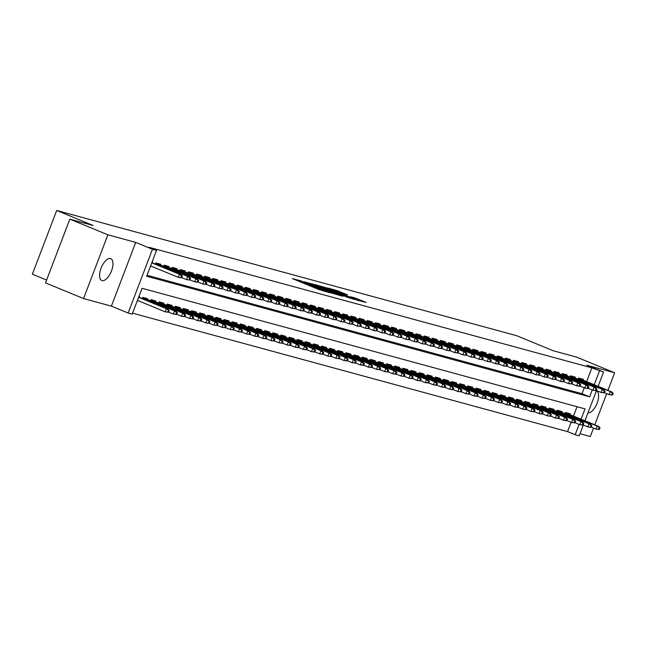 <?xml version="1.0" encoding="UTF-8"?>
<svg xmlns="http://www.w3.org/2000/svg" width="647" height="647" viewBox="0 0 647 647"><rect width="100%" height="100%" fill="white"/><g stroke="black" fill="none" stroke-linecap="round" stroke-linejoin="round"><path stroke-width="0.97" d="M301.656 281.073L292.274 278.574L319.157 289.646L330.067 292.808L303.273 282.327L300.41 280.952L301.656 281.073M110.491 258.541A11.816 5.354 112.4 0 0 101.207 267.834A11.816 5.354 112.4 0 0 101.789 280.491A11.816 5.354 112.4 0 0 102.072 280.588A11.816 5.354 112.4 0 0 111.365 271.295A11.816 5.354 112.4 0 0 110.783 258.638A11.816 5.354 112.4 0 0 110.491 258.541M347.463 294.862L336.933 290.527L327.317 287.931L357.387 300.265L366.105 302.432L354.702 297.846L350.48 296.714L358.284 300.151L351.62 297.846L331.531 289.411L347.463 294.862M586.635 381.593L591.876 367.852L603.554 372.09L598.119 386.324M69.844 219.155L107.887 234.821L83.552 298.558L45.508 282.893L69.844 219.155L93.208 225.52L56.693 210.477L516.718 335.72L553.242 350.755L576.606 357.12L614.65 372.777L586.813 365.199L603.554 372.09M83.552 298.558L111.389 306.136L135.724 242.399L107.887 234.821M135.724 242.399L152.466 249.289L156.525 250.397L146.659 276.237L589.619 396.829L592.24 389.963M591.876 367.852L148.923 247.259L156.525 250.397M314.41 284.607L303.403 281.607L330.285 292.679L342.19 296.1L314.41 284.607L314.151 285.278L330.293 291.926L333.156 293.301L329.76 292.307L306.16 282.585L314.159 285.287M315.113 284.591L326.816 287.98L354.596 299.48L348.078 297.523L334.879 292.201L332.008 291.441L343.145 296.237L315.081 284.664M580.019 433.716L590.307 436.523L593.525 428.096M594.779 424.82L606.684 393.643M607.937 390.367L614.65 372.777M152.377 262.884L152.684 262.075L152.126 261.922M160.505 265.092L160.812 264.283L155.935 262.957L155.474 264.162M168.632 267.308L168.94 266.499L164.063 265.173L163.602 266.37M176.76 269.524L177.068 268.715L172.191 267.381L171.73 268.586M184.888 271.732L185.196 270.923L180.319 269.597L179.858 270.794M193.016 273.948L193.324 273.139L188.447 271.813L187.986 273.01M201.144 276.156L201.452 275.347L196.575 274.021L196.114 275.226M209.272 278.372L209.579 277.563L204.703 276.237L204.242 277.434M217.4 280.588L217.707 279.779L212.831 278.445L212.37 279.65M225.528 282.796L225.835 281.987L220.959 280.661L220.498 281.857M233.656 285.012L233.963 284.203L229.087 282.876L228.626 284.073M241.784 287.219L242.091 286.411L237.214 285.084L236.753 286.289M249.912 289.435L250.219 288.627L245.342 287.3L244.881 288.497M258.04 291.651L258.347 290.843L253.47 289.508L253.009 290.713M266.16 293.859L266.475 293.051L261.598 291.724L261.137 292.921M274.288 296.075L274.603 295.267L269.726 293.94L269.265 295.137M282.415 298.283L282.731 297.474L277.854 296.148L277.393 297.353M290.543 300.499L290.859 299.69L285.982 298.364L285.521 299.561M298.671 302.715L298.987 301.906L294.11 300.572L293.649 301.777M306.799 304.923L307.115 304.114L302.238 302.788L301.777 303.985M314.927 307.139L315.235 306.33L310.366 305.004L309.905 306.201M323.055 309.347L323.363 308.538L318.486 307.212L318.033 308.417M331.183 311.563L331.49 310.754L326.614 309.428L326.161 310.625M339.311 313.779L339.618 312.97L334.742 311.636L334.289 312.841M347.439 315.987L347.746 315.178L342.87 313.852L342.417 315.049M355.567 318.203L355.874 317.394L350.998 316.068L350.545 317.265M363.695 320.411L364.002 319.602L359.125 318.275L358.673 319.481M371.823 322.627L372.13 321.818L367.253 320.491L366.8 321.688M379.951 324.843L380.258 324.034L375.381 322.699L374.928 323.904M388.079 327.05L388.386 326.242L383.509 324.915L383.056 326.112M396.207 329.266L396.514 328.458L391.637 327.131L391.184 328.328M404.335 331.474L404.642 330.666L399.765 329.339L399.312 330.544M412.462 333.69L412.77 332.882L407.893 331.555L407.432 332.752M420.59 335.906L420.898 335.097L416.021 333.763L415.56 334.968M428.718 338.114L429.026 337.305L424.149 335.979L423.688 337.176M436.846 340.33L437.154 339.521L432.277 338.195L431.816 339.392M444.974 342.538L445.282 341.729L440.405 340.403L439.944 341.608M453.102 344.754L453.41 343.945L448.533 342.619L448.072 343.816M461.23 346.97L461.537 346.161L456.661 344.827L456.2 346.032M469.358 349.178L469.665 348.369L464.789 347.043L464.328 348.24M477.486 351.394L477.793 350.585L472.917 349.259L472.456 350.456M485.614 353.602L485.921 352.793L481.044 351.467L480.584 352.672M493.742 355.818L494.049 355.009L489.172 353.683L488.711 354.88M501.87 358.034L502.177 357.225L497.3 355.89L496.839 357.095M509.998 360.242L510.305 359.433L505.428 358.106L504.967 359.303M518.126 362.457L518.433 361.649L513.556 360.322L513.095 361.519M526.254 364.665L526.561 363.857L521.684 362.53L521.223 363.735M534.382 366.881L534.689 366.073L529.812 364.746L529.351 365.943M542.501 369.097L542.817 368.289L537.94 366.954L537.479 368.159M550.629 371.305L550.945 370.496L546.068 369.17L545.607 370.367M558.757 373.521L559.073 372.712L554.196 371.386L553.735 372.583M566.885 375.729L567.201 374.92L562.324 373.594L561.863 374.799M575.013 377.945L575.329 377.136L570.452 375.81L569.991 377.007M147.031 275.274L582.009 393.691L584.257 387.812M150.484 266.224L151.123 266.16M578.119 379.223L578.58 378.018L583.457 379.352L583.141 380.161M132.554 313.172L567.54 431.598L571.107 422.265M573.477 416.045L577.043 406.712M137.326 300.685L137.965 300.612M139.218 297.337L139.526 296.528L138.968 296.375M142.324 298.615L142.777 297.41L147.653 298.736L147.346 299.545M150.452 300.823L150.905 299.626L155.781 300.952L155.474 301.761M158.58 303.039L159.033 301.834L163.909 303.168L163.602 303.977M166.708 305.255L167.161 304.05L172.037 305.376L171.73 306.185M174.836 307.462L175.288 306.266L180.165 307.592L179.858 308.401M182.955 309.678L183.416 308.473L188.293 309.8L187.986 310.609M191.083 311.886L191.544 310.689L196.421 312.016L196.114 312.825M199.211 314.102L199.672 312.897L204.549 314.232L204.242 315.04M207.339 316.318L207.8 315.113L212.677 316.44L212.37 317.248M215.467 318.526L215.928 317.329L220.805 318.656L220.498 319.464M223.595 320.742L224.056 319.537L228.933 320.863L228.626 321.672M231.723 322.95L232.184 321.753L237.061 323.079L236.753 323.888M239.851 325.166L240.312 323.961L245.189 325.295L244.881 326.104M247.979 327.382L248.44 326.177L253.317 327.503L253.009 328.312M256.107 329.59L256.568 328.393L261.445 329.719L261.137 330.528M264.235 331.806L264.696 330.601L269.573 331.927L269.265 332.736M272.363 334.014L272.824 332.817L277.7 334.143L277.393 334.952M280.491 336.23L280.952 335.025L285.828 336.359L285.521 337.168M288.619 338.446L289.08 337.241L293.956 338.567L293.649 339.376M296.747 340.654L297.208 339.457L302.084 340.783L301.777 341.592M304.874 342.87L305.335 341.665L310.212 342.991L309.905 343.8M313.002 345.077L313.463 343.88L318.34 345.207L318.025 346.016M321.13 347.293L321.591 346.088L326.468 347.423L326.153 348.232M329.258 349.509L329.719 348.304L334.596 349.631L334.281 350.439M337.386 351.717L337.847 350.52L342.724 351.847L342.409 352.655M345.514 353.933L345.975 352.728L350.852 354.055L350.537 354.863M353.642 356.141L354.103 354.944L358.98 356.271L358.664 357.079M361.77 358.357L362.231 357.152L367.1 358.487L366.792 359.295M369.898 360.565L370.351 359.368L375.228 360.694L374.92 361.503M378.026 362.781L378.479 361.584L383.356 362.91L383.048 363.719M386.154 364.997L386.607 363.792L391.484 365.118L391.176 365.927M394.282 367.205L394.735 366.008L399.611 367.334L399.304 368.143M402.41 369.421L402.863 368.216L407.739 369.55L407.432 370.359M410.538 371.629L410.991 370.432L415.867 371.758L415.56 372.567M418.666 373.845L419.119 372.648L423.995 373.974L423.688 374.783M426.794 376.061L427.246 374.856L432.123 376.182L431.816 376.991M434.921 378.269L435.374 377.072L440.251 378.398L439.944 379.207M443.049 380.485L443.502 379.279L448.379 380.614L448.072 381.423M451.177 382.692L451.63 381.495L456.507 382.822L456.2 383.631M459.297 384.908L459.758 383.711L464.635 385.038L464.328 385.847M467.425 387.124L467.886 385.919L472.763 387.246L472.456 388.054M475.553 389.332L476.014 388.135L480.891 389.462L480.584 390.27M483.681 391.548L484.142 390.343L489.019 391.678L488.711 392.486M491.809 393.756L492.27 392.559L497.147 393.886L496.839 394.694M499.937 395.972L500.398 394.775L505.275 396.101L504.967 396.91M508.065 398.188L508.526 396.983L513.403 398.309L513.095 399.118M516.193 400.396L516.654 399.199L521.531 400.525L521.223 401.334M524.321 402.612L524.782 401.407L529.658 402.741L529.351 403.55M532.449 404.82L532.91 403.623L537.786 404.949L537.479 405.758M540.577 407.036L541.038 405.839L545.914 407.165L545.607 407.974M548.705 409.252L549.166 408.047L554.042 409.373L553.735 410.182M556.832 411.46L557.293 410.263L562.17 411.589L561.863 412.398M564.96 413.676L565.421 412.471L570.298 413.805L569.991 414.614M56.693 210.477L32.35 274.223L46.584 280.078M583.335 425.03L579.211 435.835L575.151 434.727L579.089 424.416M567.54 431.598L575.151 434.727M581.087 419.183L585.017 408.888L142.057 288.295L132.19 314.135L128.122 313.027L152.466 249.289M111.389 306.136L128.122 313.027M596.494 390.578L584.961 420.776M594.245 384.722L599.486 370.99M582.009 393.691L589.619 396.829M137.884 300.831L137.35 300.612M151.042 266.378L150.508 266.16M587.986 412.859A11.816 5.354 112.4 0 0 597.108 403.21A11.816 5.354 112.4 0 0 596.413 390.845A11.816 5.354 112.4 0 0 596.397 390.837M325.862 288.376L319.197 286.063L321.591 287.211L332.987 291.368L325.862 288.376M168.608 312.266L169.263 310.544L168.455 310.325L167.791 312.048L168.608 312.266L165.228 311.838L166.408 308.732L167.872 309.129L138.684 297.119M168.455 310.325L166.408 308.732L138.62 297.296M167.791 312.048L165.228 311.838L137.439 300.394M167.872 309.129L169.263 310.544M181.767 277.814L182.422 276.091L181.605 275.873L180.95 277.595L181.767 277.814L178.386 277.385L179.567 274.279L151.778 262.836M180.95 277.595L178.386 277.385L150.589 265.941M181.605 275.873L179.567 274.279L181.031 274.676L151.843 262.666M182.422 276.091L181.031 274.676M176.736 314.482L177.391 312.76L176.582 312.541L175.919 314.264L176.736 314.482L173.356 314.046L174.536 310.948L176 311.344L142.696 297.636M176.582 312.541L174.536 310.948L142.631 297.806M175.919 314.264L173.356 314.046L168.665 312.121M176 311.344L177.391 312.76M184.864 316.698L185.519 314.976L184.71 314.749L184.047 316.472L184.864 316.698L181.483 316.262L182.664 313.156L184.128 313.56L150.824 299.844M184.71 314.749L182.664 313.156L150.759 300.022M184.047 316.472L181.483 316.262L176.793 314.329M184.128 313.56L185.519 314.976M192.992 318.906L193.647 317.184L192.83 316.965L192.175 318.688L192.992 318.906L189.611 318.47L190.792 315.372L192.256 315.768L158.952 302.06M192.83 316.965L190.792 315.372L158.879 302.238M192.175 318.688L189.611 318.47L184.921 316.545M192.256 315.768L193.647 317.184M201.12 321.122L201.775 319.4L200.958 319.173L200.303 320.896L201.12 321.122L197.739 320.686L198.92 317.588L200.384 317.984L167.08 304.268M200.958 319.173L198.92 317.588L167.007 304.446M200.303 320.896L197.739 320.686L193.049 318.753M200.384 317.984L201.775 319.4M189.886 280.03L190.55 278.307L189.733 278.089L189.078 279.811L189.886 280.03L186.514 279.593L187.695 276.495L155.781 263.353M189.078 279.811L186.514 279.593L181.823 277.66M189.733 278.089L187.695 276.495L189.159 276.892L155.854 263.183M190.55 278.307L189.159 276.892M198.014 282.246L198.678 280.523L197.861 280.297L197.206 282.019L198.014 282.246L194.642 281.809L195.823 278.703L163.909 265.569M197.206 282.019L194.642 281.809L189.951 279.876M197.861 280.297L195.823 278.703L197.286 279.108L163.982 265.391M198.678 280.523L197.286 279.108M206.142 284.454L206.805 282.731L205.989 282.513L205.334 284.235L206.142 284.454L202.77 284.017L203.951 280.919L172.037 267.785M205.334 284.235L202.77 284.017L198.079 282.092M205.989 282.513L203.951 280.919L205.414 281.316L172.11 267.607M206.805 282.731L205.414 281.316M214.27 286.67L214.933 284.947L214.117 284.72L213.461 286.443L214.27 286.67L210.898 286.233L212.079 283.135L180.165 269.993M213.461 286.443L210.898 286.233L206.207 284.3M214.117 284.72L212.079 283.135L213.542 283.532L180.238 269.815M214.933 284.947L213.542 283.532M209.248 323.33L209.903 321.608L209.086 321.389L208.431 323.112L209.248 323.33L205.867 322.902L207.048 319.796L208.512 320.192L175.208 306.484M209.086 321.389L207.048 319.796L175.135 306.662M208.431 323.112L205.867 322.902L201.177 320.969M208.512 320.192L209.903 321.608M222.398 288.877L223.061 287.155L222.244 286.936L221.589 288.659L222.398 288.877L219.026 288.449L220.206 285.343L188.293 272.209M221.589 288.659L219.026 288.449L214.335 286.516M222.244 286.936L220.206 285.343L221.67 285.739L188.366 272.031M223.061 287.155L221.67 285.739M217.376 325.546L218.031 323.823L217.214 323.605L216.559 325.328L217.376 325.546L213.995 325.109L215.176 322.012L216.64 322.408L183.336 308.7M217.214 323.605L215.176 322.012L183.263 308.87M216.559 325.328L213.995 325.109L209.304 323.185M216.64 322.408L218.031 323.823M230.526 291.093L231.189 289.371L230.372 289.152L229.717 290.875L230.526 291.093L227.146 290.657L228.334 287.559L196.421 274.417M229.717 290.875L227.146 290.657L222.463 288.724M230.372 289.152L228.334 287.559L229.798 287.955L196.486 274.247M231.189 289.371L229.798 287.955M225.504 327.762L226.159 326.039L225.342 325.813L224.687 327.536L225.504 327.762L222.123 327.325L223.304 324.22L224.768 324.624L191.463 310.908M225.342 325.813L223.304 324.22L191.391 311.086M224.687 327.536L222.123 327.325L217.432 325.392M224.768 324.624L226.159 326.039M238.654 293.309L239.317 291.587L238.5 291.36L237.845 293.083L238.654 293.309L235.273 292.873L236.462 289.767L204.549 276.633M237.845 293.083L235.273 292.873L230.591 290.94M238.5 291.36L236.462 289.767L237.926 290.171L204.614 276.455M239.317 291.587L237.926 290.171M233.624 329.97L234.287 328.247L233.47 328.029L232.815 329.752L233.624 329.97L230.251 329.533L231.432 326.436L232.896 326.832L199.591 313.124M233.47 328.029L231.432 326.436L199.519 313.302M232.815 329.752L230.251 329.533L225.56 327.608M232.896 326.832L234.287 328.247M246.782 295.517L247.445 293.795L246.628 293.576L245.973 295.299L246.782 295.517L243.401 295.081L244.59 291.983L212.677 278.849M245.973 295.299L243.401 295.081L238.719 293.156M246.628 293.576L244.59 291.983L246.054 292.379L212.742 278.671M247.445 293.795L246.054 292.379M241.752 332.186L242.415 330.463L241.598 330.237L240.943 331.96L241.752 332.186L238.379 331.749L239.56 328.652L241.024 329.048L207.719 315.332M241.598 330.237L239.56 328.652L207.647 315.51M240.943 331.96L238.379 331.749L233.688 329.816M241.024 329.048L242.415 330.463M254.91 297.733L255.573 296.011L254.756 295.784L254.101 297.507L254.91 297.733L251.529 297.296L252.718 294.199L220.805 281.057M254.101 297.507L251.529 297.296L246.839 295.364M254.756 295.784L252.718 294.199L254.182 294.595L220.87 280.879M255.573 296.011L254.182 294.595M249.879 334.394L250.543 332.671L249.726 332.453L249.071 334.175L249.879 334.394L246.507 333.965L247.688 330.86L249.152 331.256L215.847 317.548M249.726 332.453L247.688 330.86L215.774 317.726M249.071 334.175L246.507 333.965L241.816 332.032M249.152 331.256L250.543 332.671M263.038 299.941L263.701 298.218L262.884 298L262.229 299.723L263.038 299.941L259.657 299.512L260.846 296.407L228.933 283.273M262.229 299.723L259.657 299.512L254.967 297.58M262.884 298L260.846 296.407L262.31 296.803L228.998 283.095M263.701 298.218L262.31 296.803M258.007 336.61L258.671 334.887L257.854 334.669L257.199 336.391L258.007 336.61L254.635 336.173L255.816 333.076L257.28 333.472L223.975 319.764M257.854 334.669L255.816 333.076L223.902 319.933M257.199 336.391L254.635 336.173L249.944 334.248M257.28 333.472L258.671 334.887M271.166 302.157L271.829 300.434L271.012 300.216L270.357 301.939L271.166 302.157L267.785 301.72L268.974 298.623L237.061 285.481M270.357 301.939L267.785 301.72L263.094 299.787M271.012 300.216L268.974 298.623L270.438 299.019L237.125 285.311M271.829 300.434L270.438 299.019M266.135 338.826L266.799 337.103L265.982 336.877L265.327 338.599L266.135 338.826L262.763 338.389L263.944 335.283L265.407 335.688L232.103 321.971M265.982 336.877L263.944 335.283L232.03 322.149M265.327 338.599L262.763 338.389L258.072 336.456M265.407 335.688L266.799 337.103M279.294 304.373L279.949 302.65L279.14 302.424L278.485 304.147L279.294 304.373L275.913 303.936L277.102 300.831L245.189 287.697M278.485 304.147L275.913 303.936L271.222 302.003M279.14 302.424L277.102 300.831L278.566 301.235L245.253 287.519M279.949 302.65L278.566 301.235M274.263 341.034L274.926 339.311L274.11 339.093L273.455 340.815L274.263 341.034L270.891 340.597L272.072 337.499L273.535 337.896L240.231 324.187M274.11 339.093L272.072 337.499L240.158 324.365M273.455 340.815L270.891 340.597L266.2 338.672M273.535 337.896L274.926 339.311M287.422 306.581L288.077 304.858L287.268 304.64L286.613 306.363L287.422 306.581L284.041 306.144L285.23 303.047L253.317 289.913M286.613 306.363L284.041 306.144L279.35 304.219M287.268 304.64L285.23 303.047L286.694 303.443L253.381 289.735M288.077 304.858L286.694 303.443M282.391 343.25L283.054 341.527L282.238 341.301L281.582 343.023L282.391 343.25L279.011 342.813L280.2 339.715L281.663 340.112L248.351 326.395M282.238 341.301L280.2 339.715L248.286 326.573M281.582 343.023L279.011 342.813L274.328 340.88M281.663 340.112L283.054 341.527M295.55 308.797L296.205 307.074L295.396 306.848L294.741 308.57L295.55 308.797L292.169 308.36L293.358 305.263L261.445 292.12M294.741 308.57L292.169 308.36L287.478 306.427M295.396 306.848L293.358 305.263L294.822 305.659L261.509 291.943M296.205 307.074L294.822 305.659M290.519 345.458L291.182 343.735L290.366 343.517L289.71 345.239L290.519 345.458L287.139 345.029L288.327 341.923L289.791 342.32L256.479 328.611M290.366 343.517L288.327 341.923L256.414 328.789M289.71 345.239L287.139 345.029L282.456 343.096M289.791 342.32L291.182 343.735M303.678 311.005L304.333 309.282L303.524 309.064L302.869 310.786L303.678 311.005L300.297 310.576L301.486 307.471L269.573 294.336M302.869 310.786L300.297 310.576L295.606 308.643M303.524 309.064L301.486 307.471L302.95 307.867L269.637 294.159M304.333 309.282L302.95 307.867M298.647 347.674L299.31 345.951L298.493 345.733L297.838 347.455L298.647 347.674L295.267 347.237L296.455 344.139L297.919 344.536L264.607 330.827M298.493 345.733L296.455 344.139L264.542 330.997M297.838 347.455L295.267 347.237L290.584 345.312M297.919 344.536L299.31 345.951M311.805 313.221L312.461 311.498L311.652 311.28L310.997 313.002L311.805 313.221L308.425 312.784L309.614 309.687L277.7 296.544M310.997 313.002L308.425 312.784L303.734 310.851M311.652 311.28L309.614 309.687L311.07 310.083L277.765 296.375M312.461 311.498L311.07 310.083M306.775 349.89L307.438 348.167L306.621 347.94L305.966 349.663L306.775 349.89L303.394 349.453L304.583 346.347L306.047 346.752L272.735 333.035M306.621 347.94L304.583 346.347L272.67 333.213M305.966 349.663L303.394 349.453L298.704 347.52M306.047 346.752L307.438 348.167M319.933 315.437L320.588 313.714L319.78 313.488L319.125 315.21L319.933 315.437L316.553 315L317.742 311.894L285.828 298.76M319.125 315.21L316.553 315L311.862 313.067M319.78 313.488L317.742 311.894L319.197 312.299L285.893 298.582M320.588 313.714L319.197 312.299M314.903 352.097L315.566 350.375L314.749 350.156L314.094 351.879L314.903 352.097L311.522 351.661L312.711 348.563L314.175 348.959L280.863 335.251M314.749 350.156L312.711 348.563L280.798 335.429M314.094 351.879L311.522 351.661L306.832 349.736M314.175 348.959L315.566 350.375M328.061 317.645L328.716 315.922L327.908 315.704L327.245 317.426L328.061 317.645L324.681 317.208L325.87 314.11L293.956 300.976M327.245 317.426L324.681 317.208L319.99 315.283M327.908 315.704L325.87 314.11L327.325 314.507L294.021 300.798M328.716 315.922L327.325 314.507M323.031 354.313L323.694 352.591L322.877 352.364L322.222 354.087L323.031 354.313L319.65 353.877L320.839 350.779L322.303 351.175L288.991 337.459M322.877 352.364L320.839 350.779L288.926 337.637M322.222 354.087L319.65 353.877L314.96 351.944M322.303 351.175L323.694 352.591M336.189 319.861L336.844 318.138L336.036 317.912L335.372 319.634L336.189 319.861L332.809 319.424L333.998 316.326L302.084 303.184M335.372 319.634L332.809 319.424L328.118 317.491M336.036 317.912L333.998 316.326L335.453 316.723L302.149 303.006M336.844 318.138L335.453 316.723M331.159 356.521L331.814 354.799L331.005 354.58L330.35 356.303L331.159 356.521L327.778 356.093L328.967 352.987L330.431 353.383L297.119 339.675M331.005 354.58L328.967 352.987L297.054 339.853M330.35 356.303L327.778 356.093L323.088 354.16M330.431 353.383L331.814 354.799M344.317 322.069L344.972 320.346L344.164 320.128L343.5 321.85L344.317 322.069L340.937 321.64L342.117 318.534L310.212 305.4M343.5 321.85L340.937 321.64L336.246 319.707M344.164 320.128L342.117 318.534L343.581 318.931L310.277 305.222M344.972 320.346L343.581 318.931M339.287 358.737L339.942 357.015L339.133 356.796L338.478 358.519L339.287 358.737L335.906 358.301L337.095 355.203L338.559 355.599L305.247 341.891M339.133 356.796L337.095 355.203L305.182 342.061M338.478 358.519L335.906 358.301L331.215 356.368M338.559 355.599L339.942 357.015M352.445 324.284L353.1 322.562L352.291 322.343L351.628 324.066L352.445 324.284L349.065 323.848L350.245 320.75L318.34 307.608M351.628 324.066L349.065 323.848L344.374 321.915M352.291 322.343L350.245 320.75L351.709 321.147L318.405 307.438M353.1 322.562L351.709 321.147M347.415 360.953L348.07 359.231L347.261 359.004L346.606 360.727L347.415 360.953L344.034 360.516L345.223 357.411L346.687 357.815L313.374 344.099M347.261 359.004L345.223 357.411L313.31 344.277M346.606 360.727L344.034 360.516L339.343 358.584M346.687 357.815L348.07 359.231M360.573 326.5L361.228 324.778L360.419 324.551L359.756 326.274L360.573 326.5L357.193 326.064L358.373 322.958L326.468 309.824M359.756 326.274L357.193 326.064L352.502 324.131M360.419 324.551L358.373 322.958L359.837 323.363L326.533 309.646M361.228 324.778L359.837 323.363M355.543 363.161L356.198 361.438L355.389 361.22L354.734 362.943L355.543 363.161L352.162 362.724L353.351 359.627L354.815 360.023L321.502 346.315M355.389 361.22L353.351 359.627L321.438 346.493M354.734 362.943L352.162 362.724L347.471 360.8M354.815 360.023L356.198 361.438M368.701 328.708L369.356 326.986L368.547 326.767L367.884 328.49L368.701 328.708L365.32 328.272L366.501 325.174L334.596 312.04M367.884 328.49L365.32 328.272L360.63 326.347M368.547 326.767L366.501 325.174L367.965 325.57L334.661 311.862M369.356 326.986L367.965 325.57M363.671 365.377L364.326 363.654L363.517 363.428L362.862 365.151L363.671 365.377L360.29 364.94L361.479 361.843L362.935 362.239L329.63 348.523M363.517 363.428L361.479 361.843L329.566 348.701M362.862 365.151L360.29 364.94L355.599 363.007M362.935 362.239L364.326 363.654M376.829 330.924L377.484 329.202L376.675 328.975L376.012 330.698L376.829 330.924L373.448 330.488L374.629 327.39L342.724 314.248M376.012 330.698L373.448 330.488L368.758 328.555M376.675 328.975L374.629 327.39L376.093 327.786L342.789 314.07M377.484 329.202L376.093 327.786M371.799 367.585L372.454 365.862L371.645 365.644L370.982 367.367L371.799 367.585L368.418 367.156L369.607 364.051L371.063 364.447L337.758 350.739M371.645 365.644L369.607 364.051L337.694 350.917M370.982 367.367L368.418 367.156L363.727 365.223M371.063 364.447L372.454 365.862M384.957 333.132L385.612 331.41L384.803 331.191L384.14 332.914L384.957 333.132L381.576 332.704L382.757 329.598L350.852 316.464M384.14 332.914L381.576 332.704L376.886 330.771M384.803 331.191L382.757 329.598L384.221 329.994L350.917 316.286M385.612 331.41L384.221 329.994M379.926 369.801L380.582 368.078L379.773 367.86L379.11 369.583L379.926 369.801L376.546 369.364L377.735 366.267L379.191 366.663L345.886 352.955M379.773 367.86L377.735 366.267L345.822 353.125M379.11 369.583L376.546 369.364L371.855 367.431M379.191 366.663L380.582 368.078M393.085 335.348L393.74 333.626L392.931 333.407L392.268 335.13L393.085 335.348L389.704 334.911L390.885 331.814L358.98 318.672M392.268 335.13L389.704 334.911L385.014 332.979M392.931 333.407L390.885 331.814L392.349 332.21L359.045 318.502M393.74 333.626L392.349 332.21M388.054 372.017L388.71 370.294L387.901 370.068L387.238 371.79L388.054 372.017L384.674 371.58L385.863 368.475L387.318 368.879L354.014 355.163M387.901 370.068L385.863 368.475L353.949 355.34M387.238 371.79L384.674 371.58L379.983 369.647M387.318 368.879L388.71 370.294M401.213 337.564L401.868 335.842L401.059 335.615L400.396 337.338L401.213 337.564L397.832 337.127L399.013 334.022L367.108 320.888M400.396 337.338L397.832 337.127L393.141 335.195M401.059 335.615L399.013 334.022L400.477 334.426L367.173 320.71M401.868 335.842L400.477 334.426M396.182 374.225L396.837 372.502L396.029 372.284L395.366 374.006L396.182 374.225L392.802 373.788L393.983 370.691L395.446 371.087L362.142 357.379M396.029 372.284L393.983 370.691L362.077 357.556M395.366 374.006L392.802 373.788L388.111 371.863M395.446 371.087L396.837 372.502M409.341 339.772L409.996 338.049L409.187 337.831L408.524 339.554L409.341 339.772L405.96 339.335L407.141 336.238L375.236 323.104M408.524 339.554L405.96 339.335L401.269 337.41M409.187 337.831L407.141 336.238L408.605 336.634L375.3 322.926M409.996 338.049L408.605 336.634M404.31 376.441L404.965 374.718L404.157 374.492L403.493 376.214L404.31 376.441L400.93 376.004L402.111 372.907L403.574 373.303L370.27 359.586M404.157 374.492L402.111 372.907L370.205 359.764M403.493 376.214L400.93 376.004L396.239 374.071M403.574 373.303L404.965 374.718M417.469 341.988L418.124 340.265L417.307 340.039L416.652 341.762L417.469 341.988L414.088 341.551L415.269 338.454L383.356 325.312M416.652 341.762L414.088 341.551L409.397 339.618M417.307 340.039L415.269 338.454L416.733 338.85L383.428 325.134M418.124 340.265L416.733 338.85M412.438 378.649L413.093 376.926L412.285 376.708L411.621 378.43L412.438 378.649L409.058 378.22L410.238 375.114L411.702 375.511L378.398 361.802M412.285 376.708L410.238 375.114L378.333 361.98M411.621 378.43L409.058 378.22L404.367 376.287M411.702 375.511L413.093 376.926M425.597 344.196L426.252 342.473L425.435 342.255L424.78 343.978L425.597 344.196L422.216 343.767L423.397 340.662L391.484 327.528M424.78 343.978L422.216 343.767L417.525 341.834M425.435 342.255L423.397 340.662L424.861 341.058L391.556 327.35M426.252 342.473L424.861 341.058M420.566 380.865L421.221 379.142L420.413 378.924L419.749 380.646L420.566 380.865L417.186 380.428L418.366 377.33L419.83 377.727L386.526 364.018M420.413 378.924L418.366 377.33L386.461 364.188M419.749 380.646L417.186 380.428L412.495 378.495M419.83 377.727L421.221 379.142M433.725 346.412L434.38 344.689L433.563 344.471L432.908 346.194L433.725 346.412L430.344 345.975L431.525 342.878L399.611 329.735M432.908 346.194L430.344 345.975L425.653 344.042M433.563 344.471L431.525 342.878L432.989 343.274L399.684 329.566M434.38 344.689L432.989 343.274M428.694 383.081L429.349 381.358L428.54 381.132L427.877 382.854L428.694 383.081L425.314 382.644L426.494 379.538L427.958 379.943L394.654 366.226M428.54 381.132L426.494 379.538L394.589 366.404M427.877 382.854L425.314 382.644L420.623 380.711M427.958 379.943L429.349 381.358M441.852 348.628L442.508 346.905L441.691 346.679L441.036 348.401L441.852 348.628L438.472 348.191L439.653 345.086L407.739 331.951M441.036 348.401L438.472 348.191L433.781 346.258M441.691 346.679L439.653 345.086L441.117 345.49L407.812 331.774M442.508 346.905L441.117 345.49M436.822 385.288L437.477 383.566L436.668 383.347L436.005 385.07L436.822 385.288L433.441 384.852L434.622 381.754L436.086 382.151L402.782 368.442M436.668 383.347L434.622 381.754L402.717 368.62M436.005 385.07L433.441 384.852L428.751 382.927M436.086 382.151L437.477 383.566M449.98 350.836L450.636 349.113L449.819 348.895L449.164 350.617L449.98 350.836L446.6 350.399L447.781 347.302L415.867 334.167M449.164 350.617L446.6 350.399L441.909 348.474M449.819 348.895L447.781 347.302L449.244 347.698L415.94 333.989M450.636 349.113L449.244 347.698M444.95 387.504L445.605 385.782L444.796 385.555L444.133 387.278L444.95 387.504L441.569 387.068L442.75 383.97L444.214 384.367L410.91 370.65M444.796 385.555L442.75 383.97L410.845 370.828M444.133 387.278L441.569 387.068L436.879 385.135M444.214 384.367L445.605 385.782M458.1 353.052L458.763 351.329L457.947 351.103L457.292 352.825L458.1 353.052L454.728 352.615L455.909 349.517L423.995 336.375M457.292 352.825L454.728 352.615L450.037 350.682M457.947 351.103L455.909 349.517L457.372 349.914L424.068 336.197M458.763 351.329L457.372 349.914M453.078 389.712L453.733 387.99L452.924 387.771L452.261 389.494L453.078 389.712L449.697 389.284L450.878 386.178L452.342 386.574L419.038 372.866M452.924 387.771L450.878 386.178L418.973 373.044M452.261 389.494L449.697 389.284L445.007 387.351M452.342 386.574L453.733 387.99M466.228 355.26L466.891 353.537L466.075 353.319L465.419 355.041L466.228 355.26L462.856 354.831L464.036 351.725L432.123 338.591M465.419 355.041L462.856 354.831L458.165 352.898M466.075 353.319L464.036 351.725L465.5 352.122L432.196 338.413M466.891 353.537L465.5 352.122M461.206 391.928L461.861 390.206L461.052 389.987L460.389 391.71L461.206 391.928L457.825 391.492L459.006 388.394L460.47 388.79L427.166 375.082M461.052 389.987L459.006 388.394L427.101 375.252M460.389 391.71L457.825 391.492L453.135 389.559M460.47 388.79L461.861 390.206M474.356 357.476L475.019 355.753L474.202 355.535L473.547 357.257L474.356 357.476L470.984 357.039L472.164 353.941L440.251 340.799M473.547 357.257L470.984 357.039L466.293 355.106M474.202 355.535L472.164 353.941L473.628 354.338L440.324 340.629M475.019 355.753L473.628 354.338M469.334 394.144L469.989 392.422L469.172 392.195L468.517 393.918L469.334 394.144L465.953 393.708L467.134 390.602L468.598 391.006L435.294 377.29M469.172 392.195L467.134 390.602L435.221 377.468M468.517 393.918L465.953 393.708L461.262 391.775M468.598 391.006L469.989 392.422M482.484 359.692L483.147 357.969L482.33 357.742L481.675 359.465L482.484 359.692L479.112 359.255L480.292 356.149L448.379 343.015M481.675 359.465L479.112 359.255L474.421 357.322M482.33 357.742L480.292 356.149L481.756 356.554L448.452 342.837M483.147 357.969L481.756 356.554M477.462 396.352L478.117 394.63L477.3 394.411L476.645 396.134L477.462 396.352L474.081 395.915L475.262 392.818L476.726 393.214L443.421 379.506M477.3 394.411L475.262 392.818L443.349 379.684M476.645 396.134L474.081 395.915L469.39 393.991M476.726 393.214L478.117 394.63M490.612 361.899L491.275 360.177L490.458 359.958L489.803 361.681L490.612 361.899L487.24 361.463L488.42 358.365L456.507 345.231M489.803 361.681L487.24 361.463L482.549 359.538M490.458 359.958L488.42 358.365L489.884 358.762L456.58 345.053M491.275 360.177L489.884 358.762M485.59 398.568L486.245 396.846L485.428 396.619L484.773 398.342L485.59 398.568L482.209 398.131L483.39 395.034L484.854 395.43L451.549 381.714M485.428 396.619L483.39 395.034L451.477 381.892M484.773 398.342L482.209 398.131L477.518 396.199M484.854 395.43L486.245 396.846M498.74 364.115L499.403 362.393L498.586 362.166L497.931 363.889L498.74 364.115L495.367 363.679L496.548 360.581L464.635 347.439M497.931 363.889L495.367 363.679L490.677 361.746M498.586 362.166L496.548 360.581L498.012 360.977L464.708 347.261M499.403 362.393L498.012 360.977M493.718 400.776L494.373 399.053L493.556 398.835L492.901 400.558L493.718 400.776L490.337 400.347L491.518 397.242L492.982 397.638L459.677 383.93M493.556 398.835L491.518 397.242L459.605 384.108M492.901 400.558L490.337 400.347L485.646 398.415M492.982 397.638L494.373 399.053M506.868 366.323L507.531 364.601L506.714 364.382L506.059 366.105L506.868 366.323L503.487 365.895L504.676 362.789L472.763 349.655M506.059 366.105L503.487 365.895L498.805 363.962M506.714 364.382L504.676 362.789L506.14 363.185L472.828 349.477M507.531 364.601L506.14 363.185M501.846 402.992L502.501 401.269L501.684 401.051L501.029 402.774L501.846 402.992L498.465 402.555L499.646 399.458L501.11 399.854L467.805 386.146M501.684 401.051L499.646 399.458L467.732 386.316M501.029 402.774L498.465 402.555L493.774 400.622M501.11 399.854L502.501 401.269M514.996 368.539L515.659 366.817L514.842 366.598L514.187 368.321L514.996 368.539L511.615 368.103L512.804 365.005L480.891 351.863M514.187 368.321L511.615 368.103L506.933 366.17M514.842 366.598L512.804 365.005L514.268 365.401L480.956 351.693M515.659 366.817L514.268 365.401M509.965 405.208L510.629 403.485L509.812 403.259L509.157 404.982L509.965 405.208L506.593 404.771L507.774 401.666L509.238 402.07L475.933 388.354M509.812 403.259L507.774 401.666L475.86 388.532M509.157 404.982L506.593 404.771L501.902 402.838M509.238 402.07L510.629 403.485M523.124 370.755L523.787 369.033L522.97 368.806L522.315 370.529L523.124 370.755L519.743 370.319L520.932 367.213L489.019 354.079M522.315 370.529L519.743 370.319L515.061 368.386M522.97 368.806L520.932 367.213L522.396 367.617L489.083 353.901M523.787 369.033L522.396 367.617M518.093 407.416L518.757 405.693L517.94 405.475L517.285 407.198L518.093 407.416L514.721 406.979L515.902 403.882L517.365 404.278L484.061 390.57M517.94 405.475L515.902 403.882L483.988 390.748M517.285 407.198L514.721 406.979L510.03 405.054M517.365 404.278L518.757 405.693M531.252 372.963L531.915 371.241L531.098 371.022L530.443 372.745L531.252 372.963L527.871 372.526L529.06 369.429L497.147 356.295M530.443 372.745L527.871 372.526L523.18 370.602M531.098 371.022L529.06 369.429L530.524 369.825L497.211 356.117M531.915 371.241L530.524 369.825M526.221 409.632L526.884 407.909L526.068 407.683L525.413 409.405L526.221 409.632L522.849 409.195L524.03 406.098L525.493 406.494L492.189 392.778M526.068 407.683L524.03 406.098L492.116 392.955M525.413 409.405L522.849 409.195L518.158 407.262M525.493 406.494L526.884 407.909M539.38 375.179L540.043 373.456L539.226 373.23L538.571 374.953L539.38 375.179L535.999 374.742L537.188 371.645L505.275 358.503M538.571 374.953L535.999 374.742L531.308 372.809M539.226 373.23L537.188 371.645L538.652 372.041L505.339 358.325M540.043 373.456L538.652 372.041M534.349 411.84L535.012 410.117L534.196 409.899L533.54 411.621L534.349 411.84L530.977 411.411L532.158 408.306L533.621 408.702L500.317 394.993M534.196 409.899L532.158 408.306L500.244 395.171M533.54 411.621L530.977 411.411L526.286 409.478M533.621 408.702L535.012 410.117M547.508 377.387L548.171 375.664L547.354 375.446L546.699 377.169L547.508 377.387L544.127 376.958L545.316 373.853L513.403 360.719M546.699 377.169L544.127 376.958L539.436 375.025M547.354 375.446L545.316 373.853L546.78 374.249L513.467 360.541M548.171 375.664L546.78 374.249M542.477 414.056L543.14 412.333L542.323 412.115L541.668 413.837L542.477 414.056L539.105 413.619L540.285 410.522L541.749 410.918L508.445 397.209M542.323 412.115L540.285 410.522L508.372 397.379M541.668 413.837L539.105 413.619L534.414 411.686M541.749 410.918L543.14 412.333M555.636 379.603L556.291 377.88L555.482 377.662L554.827 379.385L555.636 379.603L552.255 379.166L553.444 376.069L521.531 362.927M554.827 379.385L552.255 379.166L547.564 377.233M555.482 377.662L553.444 376.069L554.908 376.465L521.595 362.757M556.291 377.88L554.908 376.465M550.605 416.272L551.268 414.549L550.451 414.323L549.796 416.045L550.605 416.272L547.233 415.835L548.413 412.729L549.877 413.134L516.573 399.417M550.451 414.323L548.413 412.729L516.5 399.595M549.796 416.045L547.233 415.835L542.542 413.902M549.877 413.134L551.268 414.549M563.763 381.819L564.419 380.096L563.61 379.87L562.955 381.593L563.763 381.819L560.383 381.382L561.572 378.277L529.658 365.143M562.955 381.593L560.383 381.382L555.692 379.449M563.61 379.87L561.572 378.277L563.036 378.681L529.723 364.965M564.419 380.096L563.036 378.681M558.733 418.48L559.396 416.757L558.579 416.539L557.924 418.261L558.733 418.48L555.352 418.043L556.541 414.945L558.005 415.342L524.693 401.633M558.579 416.539L556.541 414.945L524.628 401.811M557.924 418.261L555.352 418.043L550.67 416.118M558.005 415.342L559.396 416.757M571.891 384.027L572.546 382.304L571.738 382.086L571.083 383.808L571.891 384.027L568.511 383.59L569.7 380.493L537.786 367.35M571.083 383.808L568.511 383.59L563.82 381.665M571.738 382.086L569.7 380.493L571.164 380.889L537.851 367.181M572.546 382.304L571.164 380.889M566.861 420.696L567.524 418.973L566.707 418.746L566.052 420.469L566.861 420.696L563.48 420.259L564.669 417.161L566.133 417.558L532.821 403.841M566.707 418.746L564.669 417.161L532.756 404.019M566.052 420.469L563.48 420.259L558.798 418.326M566.133 417.558L567.524 418.973M580.019 386.243L580.674 384.52L579.866 384.294L579.211 386.016L580.019 386.243L576.639 385.806L577.828 382.709L545.914 369.566M579.211 386.016L576.639 385.806L571.948 383.873M579.866 384.294L577.828 382.709L579.291 383.105L545.979 369.388M580.674 384.52L579.291 383.105M574.989 422.903L575.652 421.181L574.835 420.962L574.18 422.685L574.989 422.903L571.608 422.475L572.797 419.369L574.261 419.766L540.949 406.057M574.835 420.962L572.797 419.369L540.884 406.235M574.18 422.685L571.608 422.475L566.926 420.542M574.261 419.766L575.652 421.181M588.147 388.451L588.802 386.728L587.994 386.51L587.339 388.232L588.147 388.451L584.767 388.022L585.956 384.916L554.042 371.782M587.339 388.232L584.767 388.022L580.076 386.089M587.994 386.51L585.956 384.916L587.411 385.313L554.107 371.604M588.802 386.728L587.411 385.313M583.117 425.119L583.78 423.397L582.963 423.178L582.308 424.901L583.117 425.119L579.736 424.683L580.925 421.585L582.389 421.981L549.077 408.273M582.963 423.178L580.925 421.585L549.012 408.443M582.308 424.901L579.736 424.683L575.046 422.75M582.389 421.981L583.78 423.397M596.275 390.667L596.93 388.944L596.122 388.726L595.458 390.448L596.275 390.667L592.895 390.23L594.083 387.132L562.17 373.99M595.458 390.448L592.895 390.23L588.204 388.297M596.122 388.726L594.083 387.132L595.539 387.529L562.235 373.812M596.93 388.944L595.539 387.529M591.245 427.335L591.908 425.613L591.091 425.386L590.436 427.109L591.245 427.335L587.864 426.899L589.053 423.793L590.517 424.197L557.204 410.481M591.091 425.386L589.053 423.793L557.14 410.659M590.436 427.109L587.864 426.899L583.173 424.966M590.517 424.197L591.908 425.613M604.403 392.883L605.058 391.16L604.249 390.934L603.586 392.656L604.403 392.883L601.023 392.446L602.211 389.34L570.298 376.206M603.586 392.656L601.023 392.446L596.332 390.513M604.249 390.934L602.211 389.34L603.667 389.745L570.363 376.028M605.058 391.16L603.667 389.745M599.373 429.543L600.036 427.821L599.219 427.602L598.564 429.325L599.373 429.543L595.992 429.107L597.181 426.009L598.645 426.405L565.332 412.697M599.219 427.602L597.181 426.009L565.268 412.875M598.564 429.325L595.992 429.107L591.301 427.182M598.645 426.405L600.036 427.821M612.531 395.091L613.186 393.368L612.377 393.15L611.714 394.872L612.531 395.091L609.15 394.654L610.339 391.556L578.426 378.414M611.714 394.872L609.15 394.654L604.46 392.729M612.377 393.15L610.339 391.556L611.795 391.953L578.491 378.244M613.186 393.368L611.795 391.953M299.626 281.607L300.054 280.491M313.52 287.325L313.941 286.209M303.014 282.998L303.273 282.327M305.255 283.92L305.513 283.249M312.469 286.896L312.849 285.909M316.909 288.716L317.167 288.044M319.149 289.646L319.408 288.966M311.886 284.381L312.121 283.774M324.293 287.745L324.527 287.147M326.557 288.659L326.816 287.98M354.483 298.429L354.702 297.846M356.732 299.359L356.998 298.679M336.699 291.126L336.933 290.527M338.963 292.04L339.222 291.36M300.087 281.793L300.41 280.952M313.973 287.511L314.296 286.67"/></g></svg>
